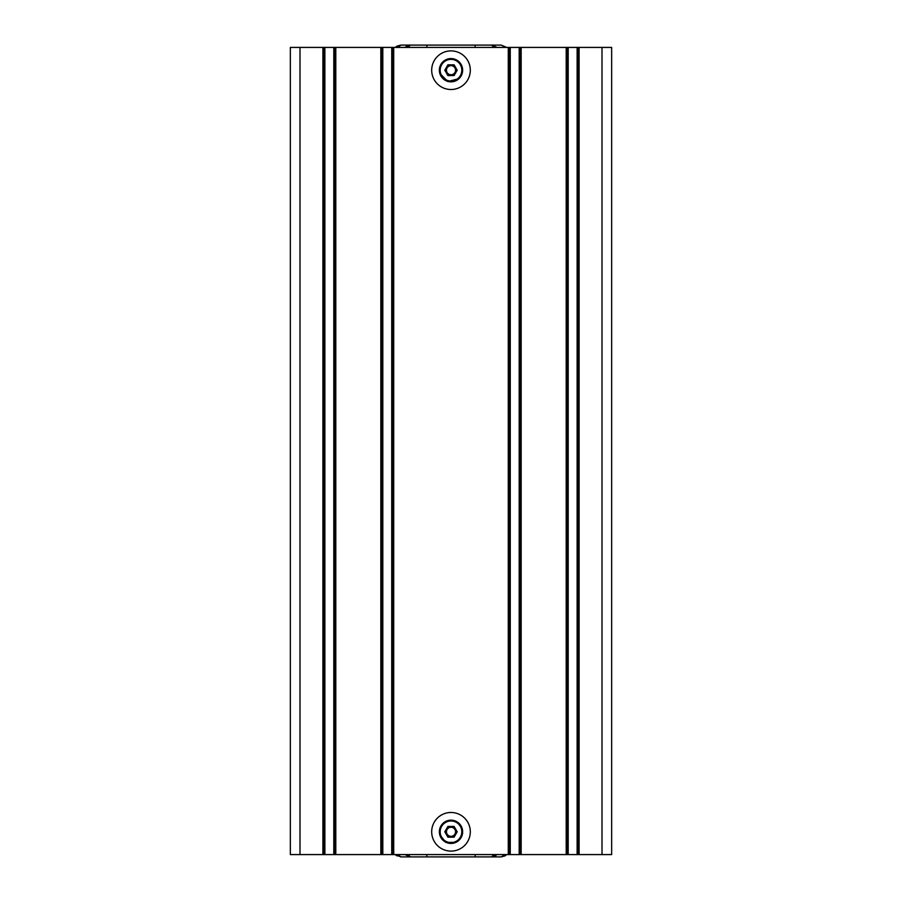 <?xml version="1.0" encoding="UTF-8"?>
<svg xmlns="http://www.w3.org/2000/svg" width="902" height="902" viewBox="0 0 902 902"><rect width="100%" height="100%" fill="white"/><g stroke="black" fill="none" stroke-linecap="round" stroke-linejoin="round"><path stroke-width="1.35" d="M398.864 47.423L398.864 46.137L396.936 46.137L400.792 45.1L398.041 47.423M396.936 46.137L395.279 47.423L396.936 46.137M398.041 854.577L400.792 856.9L491.556 856.9A7.723 7.723 0 0 0 495.987 855.502M501.208 856.9L503.136 855.863L505.064 855.863L501.208 856.9L491.556 856.9L494.307 854.577M400.792 856.9L395.279 854.577L396.936 855.863L398.864 855.863L398.864 854.577M503.136 854.577L503.136 855.863L503.959 854.577M505.064 855.863L506.721 854.577L505.064 855.863M497.07 854.577L491.556 856.9L497.07 854.577M475.14 856.9L475.14 854.577M426.86 854.577L426.86 856.9M407.693 854.577L410.444 856.9L404.93 854.577M409.519 856.844A7.723 7.723 0 0 0 410.444 856.9A7.723 7.723 0 0 1 409.519 856.844M323.66 47.423L323.66 854.577L290.343 854.577L290.343 47.423L611.657 47.423L611.657 854.577L578.34 854.577L578.34 47.423M323.66 854.577L335.025 854.577L335.025 47.423M381.591 47.423L381.591 854.577L335.025 854.577M381.591 854.577L392.956 854.577L392.956 47.423M509.044 47.423L509.044 854.577L392.956 854.577M509.044 854.577L520.409 854.577L520.409 47.423M566.975 47.423L566.975 854.577L520.409 854.577M566.975 854.577L578.34 854.577M431.686 70.198A19.314 19.314 0 0 1 451 50.895A19.314 19.314 0 0 1 470.314 70.198A19.314 19.314 0 0 1 451 89.512A19.314 19.314 0 0 1 431.686 70.198M439.77 73.276L447.854 81.586L459.265 78.474L460.809 76.478M426.86 47.423L426.86 45.1L475.14 45.1L475.14 47.423M494.307 47.423L491.556 45.1L501.208 45.1L506.721 47.423L501.208 45.1M497.07 47.423L491.556 45.1L475.14 45.1M426.86 45.1L400.792 45.1M503.959 47.423L503.136 46.137L503.136 47.423M406.035 46.487A7.723 7.723 0 0 1 410.444 45.1L407.693 47.423M404.93 47.423L410.444 45.1L404.93 47.423M491.556 45.1A7.723 7.723 0 0 1 492.481 45.156A7.723 7.723 0 0 0 491.556 45.1M459.265 78.474L460.933 76.287M440.075 74.223L442.059 77.651L440.075 74.223M456.818 80.289A11.647 11.647 0 0 1 440.92 76.027A11.647 11.647 0 0 1 445.182 60.118A11.647 11.647 0 0 1 461.08 64.38A11.647 11.647 0 0 1 456.818 80.289A11.647 11.647 0 0 1 440.92 76.027A11.647 11.647 0 0 1 445.182 60.118M461.407 64.967L460.426 63.377M460.448 63.399L461.384 64.933M453.616 65.666L456.243 70.198L453.616 74.742L448.384 74.742L445.757 70.198L448.384 65.666L453.616 65.666L454.101 64.831L457.201 70.198L456.243 70.198M457.201 70.198L454.101 75.576L447.899 75.576L448.384 74.742M447.899 75.576L444.799 70.198L445.757 70.198M444.799 70.198L447.899 64.831L448.384 65.666M451 65.666A4.533 4.533 0 0 0 448.734 66.274A4.533 4.533 0 0 1 454.935 72.476A4.533 4.533 0 0 1 453.266 74.133A4.533 4.533 0 0 0 454.935 72.476M447.065 67.932A4.533 4.533 0 0 1 448.734 66.274A4.533 4.533 0 0 0 447.065 72.476A4.533 4.533 0 0 1 447.065 67.932M451 74.742A4.533 4.533 0 0 0 453.266 74.133A4.533 4.533 0 0 1 447.065 72.476M454.101 75.576L453.616 74.742M470.314 831.802A19.314 19.314 0 0 0 451 812.488A19.314 19.314 0 0 0 431.686 831.802A19.314 19.314 0 0 0 451 851.105A19.314 19.314 0 0 0 470.314 831.802M439.657 834.44L445.768 842.389L456.074 842.333L457.9 841.171M456.074 842.333L458.058 841.059M440.075 835.816L442.059 839.255L440.075 835.816M456.818 841.882A11.647 11.647 0 0 1 440.92 837.62A11.647 11.647 0 0 1 445.182 821.711A11.647 11.647 0 0 1 461.08 825.973A11.647 11.647 0 0 1 456.818 841.882A11.647 11.647 0 0 1 440.92 837.62A11.647 11.647 0 0 1 445.182 821.711M461.407 826.57L460.426 824.969M460.775 825.477L461.384 826.525M455.668 830.821L454.191 828.239L456.243 831.802L453.616 836.334L448.384 836.334L445.757 831.802L448.384 827.258L453.616 827.258L456.243 831.802L457.201 831.802L454.101 837.169L453.616 836.334L451 836.334A4.533 4.533 0 0 1 448.734 827.867A4.533 4.533 0 0 1 451 827.258L448.384 827.258L447.899 826.424L454.101 826.424L453.616 827.258L451 827.258A4.533 4.533 0 0 1 453.266 835.726A4.533 4.533 0 0 0 454.935 829.524A4.533 4.533 0 0 0 448.734 827.867A4.533 4.533 0 0 0 447.065 834.068M454.191 828.239L453.616 827.258M454.101 837.169L447.899 837.169L448.384 836.334L445.757 831.802L444.799 831.802L447.899 826.424M453.266 835.726A4.533 4.533 0 0 1 451 836.334A4.533 4.533 0 0 0 453.266 835.726M602.006 854.577L602.006 47.423M579.095 854.577L579.095 47.423M577.878 47.423L577.878 854.577M577.122 47.423L577.122 854.577M568.192 47.423L568.192 854.577M567.426 47.423L567.426 854.577M566.208 47.423L566.208 854.577M521.164 854.577L521.164 47.423M519.947 47.423L519.947 854.577M519.191 47.423L519.191 854.577M510.261 47.423L510.261 854.577M509.495 47.423L509.495 854.577M508.277 47.423L508.277 854.577M393.723 854.577L393.723 47.423M392.505 47.423L392.505 854.577M391.739 47.423L391.739 854.577M382.809 47.423L382.809 854.577M382.053 47.423L382.053 854.577M380.836 47.423L380.836 854.577M335.792 854.577L335.792 47.423M334.574 47.423L334.574 854.577M333.808 47.423L333.808 854.577M324.878 47.423L324.878 854.577M324.122 47.423L324.122 854.577M322.905 47.423L322.905 854.577M299.994 47.423L299.994 854.577M456.412 79.568A10.813 10.813 0 0 1 441.63 75.61A10.813 10.813 0 0 1 445.588 60.84A10.813 10.813 0 0 1 460.37 64.797A10.813 10.813 0 0 1 456.412 79.568M447.899 64.831L454.101 64.831M456.412 841.16A10.813 10.813 0 0 1 441.63 837.203A10.813 10.813 0 0 1 445.588 822.432A10.813 10.813 0 0 1 460.37 826.39A10.813 10.813 0 0 1 456.412 841.16M454.101 826.424L457.201 831.802M447.899 837.169L444.799 831.802M461.925 66.184L461.317 65.959M461.925 827.777L461.317 827.551"/></g></svg>
